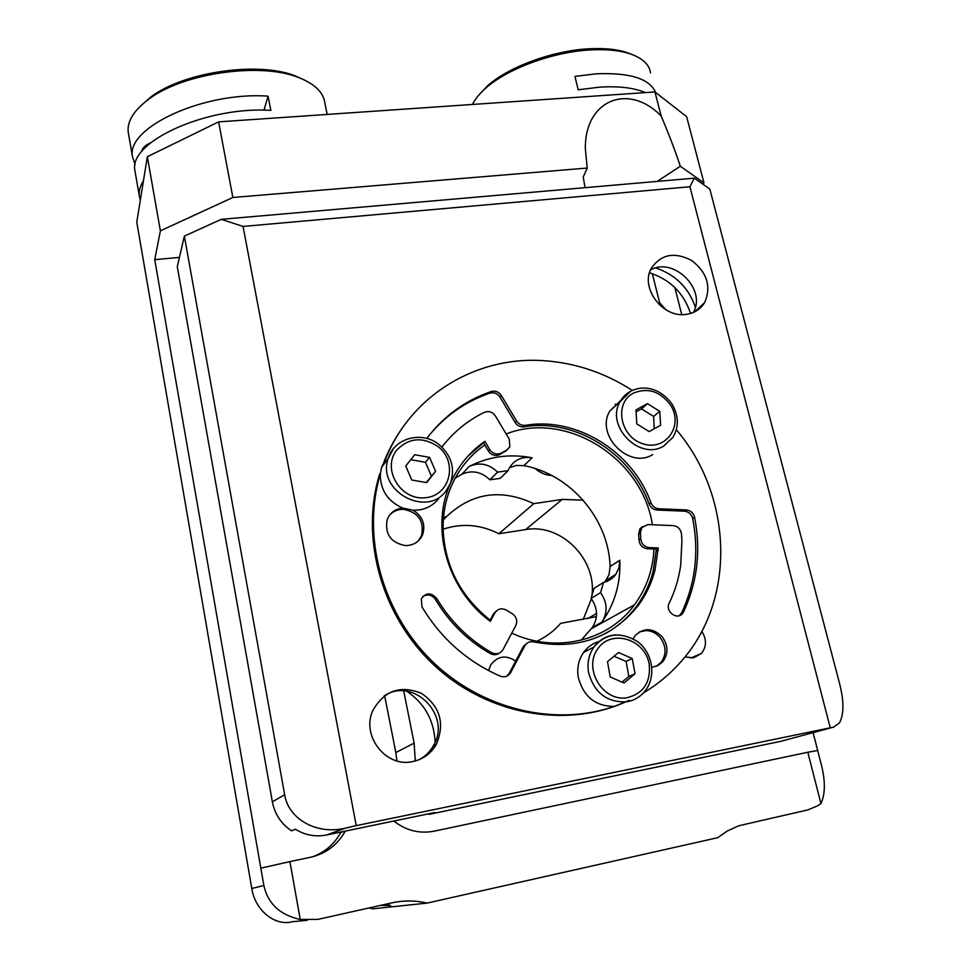 <?xml version="1.0" encoding="UTF-8"?>
<svg xmlns="http://www.w3.org/2000/svg" width="971" height="971" viewBox="0 0 971 971"><rect width="100%" height="100%" fill="white"/><g stroke="black" fill="none" stroke-linecap="round" stroke-linejoin="round"><path stroke-width="1.46" d="M635.969 409.908L647.463 403.669L659.746 411.328L660.62 425.249L649.15 431.573L636.782 423.89L635.969 409.908M652.743 454.586C629.026 469.636 594.932 434.85 609.897 410.915L620.882 400.38M659.746 411.328L653.629 416.438L641.467 408.864L636.09 411.91M641.467 408.864L647.463 403.669M654.223 428.769L653.629 416.438M632.315 390.439C605.212 372.949 576.021 363.057 544.731 360.751C477.683 355.568 411.291 394.384 385.536 459.186L383.29 465.048M426.779 438.455C443.686 416.158 465.158 400.525 491.192 391.531L489.833 393.134C465.789 401.424 445.568 415.491 429.158 435.348M679.287 615.675L681.593 612.907C695.442 583.146 699.132 551.662 692.663 518.465C691.461 514.145 688.742 511.717 684.506 511.195L656.954 510.018C653.301 509.654 650.691 507.675 649.162 504.107C630.992 452.935 575.038 418.1 523.964 426.839C520.262 427.204 517.325 425.759 515.14 422.506L500.004 397.163L501.388 395.561C498.778 391.823 495.368 390.476 491.192 391.531M501.388 395.561L516.584 420.977L515.14 422.506M523.964 426.839L525.42 425.322C521.718 425.686 518.769 424.242 516.584 420.977M525.42 425.322C576.64 416.583 632.74 451.527 650.971 502.832L649.162 504.107M656.954 510.018L658.799 508.768C655.122 508.391 652.512 506.413 650.971 502.832M658.799 508.768L686.424 509.945L684.506 511.195M692.663 518.465L694.593 517.24C693.391 512.906 690.66 510.479 686.424 509.945M694.593 517.24C701.086 550.521 697.396 582.09 683.523 611.936L681.593 612.907M605.273 633.614C617.556 626.829 627.885 617.859 636.26 606.717C644.174 596.048 649.805 584.202 653.155 571.154L656.384 549.088L647.414 548.773C642.462 548.045 639.646 545.119 639.003 539.973L638.651 533.953L640.447 532.751L641.71 527.654L647.888 524.583L673.109 525.602C677.807 526.246 680.586 529.001 681.46 533.856L681.921 540.835L680.707 565.195C678.814 578.57 674.966 591.254 669.165 603.258C664.771 611.281 677.188 620.7 682.577 613.429L683.523 611.936M640.447 532.751L640.799 538.796L639.003 539.973M647.414 548.773L649.247 547.608C644.271 546.891 641.455 543.954 640.799 538.796M649.247 547.608L658.229 547.935L655 570.062C651.65 583.134 646.006 595.017 638.068 605.71C611.912 638.117 577.102 650.182 533.625 641.892C529.972 641.212 527.107 642.377 525.02 645.399L510.71 672.515L509.217 673.352L523.49 646.31L526.937 643.275M499.373 653.058C496.521 655.061 493.486 655.231 490.258 653.568C467.379 640.375 449.1 622.326 435.409 599.423L436.671 598.367C431.1 592.31 425.99 592.468 421.341 598.828L421.924 606.814C440.968 638.445 467.075 661.554 500.247 676.144C504.459 677.612 507.845 676.569 510.418 673.037L510.71 672.515M436.671 598.367C450.41 621.343 468.75 639.44 491.69 652.682L490.258 653.568M507.663 449.561L499.931 454.489C495.392 456.479 491.557 455.338 488.401 451.054L483.509 442.812L484.869 441.332C468.835 452.437 457.001 467.306 449.355 485.925C430.566 530.518 448.104 590.441 490.331 621.379L494.882 612.944C497.868 608.647 501.764 607.749 506.571 610.237L512.033 613.538C516.499 616.682 517.737 620.7 515.771 625.615L502.869 649.866C500.004 653.835 496.278 654.782 491.69 652.682M484.869 441.332L489.772 449.597L488.401 451.054M499.931 454.489L501.339 453.044C496.788 455.047 492.94 453.894 489.772 449.597M501.339 453.044L506.437 450.313L505.017 451.758M441.902 447.048C453.469 432.083 467.621 420.516 484.371 412.335C488.814 410.697 492.503 411.935 495.453 416.025L509.277 439.22L509.848 446.806L506.437 450.313M438.637 498.73C432.216 506.607 423.696 510.443 413.076 510.224C422.458 516.123 425.674 524.206 422.725 534.438C419.436 541.769 413.658 545.496 405.405 545.605C390.888 542.777 384.783 534.22 387.101 519.971C389.844 512.894 395.027 508.925 402.649 508.039C387.647 501.242 380.207 489.906 380.329 474.03C361.807 535.591 381.324 610.698 430.821 659.94C480.317 709.17 554.477 727.158 614.34 706.39C595.514 706.439 583.486 696.741 578.255 677.285C576.798 667.975 578.582 659.685 583.607 652.415C587.613 646.953 592.808 643.3 599.192 641.455M633.177 638.748L634.985 635.847C643.615 627.436 652.646 627.691 662.076 636.624C668.303 645.278 668.546 653.641 662.817 661.712L657.901 665.596L651.857 667.283M643.397 692.93C657.44 684.543 669.808 674.299 680.525 662.173C736.977 599.75 732.547 495.477 676.302 429.716M628.747 700.613L614.34 706.39M632.242 658.532L635.034 673.753L624.05 683.014L610.237 676.969L607.494 661.664L618.527 652.5L632.242 658.532L626.089 661.433L613.988 656.262M621.986 682.103L628.832 676.508L626.089 661.433M628.832 676.508L635.034 673.753M380.329 474.03L381.603 467.294L385.536 459.186M413.076 510.224L402.649 508.039M405.757 466.019L414.69 454.731L429.558 457.377L435.566 471.275L426.706 482.611L411.753 480.002L405.757 466.019M429.558 457.377L425.444 462.293L410.769 459.684M426.281 482.538L435.566 471.275M431.391 476.045L425.444 462.293M638.651 533.953L639.901 528.867L642.729 526.452M506.716 676.204L509.217 673.352M489.7 620.894L493.45 613.951L496.594 610.795M483.509 442.812L467.512 456.576M441.841 447L444.912 443.274M500.004 397.163C497.383 393.425 493.996 392.09 489.833 393.134M653.155 571.154L655 570.062M656.517 551.334L658.362 550.193M656.384 549.088L658.229 547.935M656.141 666.361L660.911 662.55C666.64 654.503 666.397 646.164 660.183 637.534C656.347 633.141 651.699 630.81 646.249 630.567L639.501 631.866M418.295 540.92L421.511 535.676C424.436 521.196 418.477 512.409 403.669 509.326C398.195 509.192 393.595 511.025 389.857 514.824M435.409 599.423C431.949 594.786 427.786 593.791 422.919 596.412M629.111 700.322C569.674 728.966 490.282 716.27 436.064 666.992C381.785 617.787 359.561 538.225 379.734 473.848L380.426 472.938M384.14 461.407C389.432 448.226 396.229 436.064 404.531 424.946M488.595 670.609L490.671 665.014C497.553 655.971 505.903 654.648 515.71 661.045M653.993 549.003C652.949 569.795 646.455 588.39 634.512 604.775C608.55 640.909 555.752 653.92 511.79 633.104M490.124 620.117C460.29 596.17 444.621 565.705 443.104 528.697C442.934 514.363 445.422 500.805 450.556 488.025C457.972 470.098 469.394 455.763 484.808 445.009M429.097 814.353L434.717 812.545L326.596 834.987L345.482 828.129L356.236 825.641L833.664 727.097L780.927 741.298L429.097 814.353L428.976 813.734M356.236 825.641L243.053 226.425L689.92 186.76L830.193 727.57M685.987 314.398C662.708 318.197 639.925 287.829 651.298 268.312C661.02 254.196 674.493 251.598 691.728 260.507C707.179 272.62 711.488 286.615 704.667 302.527C700.516 309.312 694.289 313.269 685.987 314.398M701.79 631.393C706.779 639.282 706.682 646.625 701.487 653.434L693.573 657.853L684.956 656.93M412.869 761.543C386.021 768.085 360.824 735.666 372.925 710.359C384.31 690.502 400.513 684.846 421.535 693.391C440.251 706.487 445.131 723.565 436.197 744.623C430.833 753.678 423.053 759.31 412.869 761.543M469.127 466.468C488.85 456.455 509.848 453.566 532.12 457.79C521.633 456.273 513.865 459.975 508.853 468.859L508.076 470.656L497.613 472.124C488.947 463.835 479.456 461.953 469.127 466.468L461.82 474.285L455.217 478.12M603.549 582.394C608.647 581.228 612.725 578.558 615.796 574.371L618.976 567.756L619.838 560.267C620.724 583.219 614.752 603.841 601.911 622.12C607.919 612.434 607.47 602.615 600.551 592.65L603.549 582.394L594.058 588.317L591.084 598.415C597.881 608.222 598.306 617.896 592.371 627.424L581.131 640.229M604.787 582.09L608.975 574.881L610.14 566.506C608.623 518.732 570.305 474.115 523.891 465.655L516.402 465.437L509.459 467.706M508.076 470.656L500.174 478.363L489.87 479.808C481.337 471.663 471.991 469.818 461.82 474.285M497.613 472.124L489.87 479.808M600.551 592.65L591.084 598.415M695.382 307.188C688.573 287.671 675.367 274.587 655.765 267.947M435.044 746.505L435.105 745.158M435.129 742.16C434.049 720.312 424.63 703.356 406.837 691.279M345.482 828.129C316.874 835.23 288.399 819.038 284.673 794.776L184.356 236.111L177.292 266.637L272.366 801.828C274.817 814.268 281.226 823.954 291.603 830.86L295.427 829.234C305.112 835.206 315.502 837.123 326.596 834.987M384.043 696.037C413.173 675.962 452.34 715.797 433.2 746.08C429.813 751.942 425.164 756.458 419.254 759.625M184.356 236.111L221.279 219.337L243.053 226.425M689.92 186.76L694.277 178.166L221.279 219.337M694.277 178.166L709.813 189.029L839.879 684.749C844.066 701.79 843.933 714.522 839.454 722.946L833.664 727.097M506.158 433.976C566.202 410.248 642.341 458.069 652.391 524.765M780.927 741.298L784.459 740.339M681.715 314.555L674.881 287.562M690.551 313.463C683.742 292.987 670.063 279.442 649.514 272.815M693.44 312.419C706.67 289.322 673.571 256.562 650.546 269.926M263.978 110.196L268.069 96.153L270.873 110.403C206.75 106.009 128.694 141.766 134.848 170.301L135.37 173.287M135.139 164.754L132.444 156.465C126.206 127.456 204.019 91.432 268.069 96.153M141.742 151.585C142.057 148.296 145.092 145.322 150.845 142.652M179.429 257.376L154.729 259.682L160.385 230.831L232.858 197.489L587.224 168.044L585.355 148.745C584.603 100.134 628.468 82.304 661.154 116.01C668.837 134.071 675.221 150.808 680.307 166.259L703.963 182.876L686.643 116.702L654.952 91.942L218.621 121.873L147.337 156.707L136.777 222.213L251.792 888.489C255.215 910.774 275.303 926.577 292.647 921.661L307.152 920.35M821.6 765.755C825.471 781.922 825.241 794.521 820.908 803.527L807.823 752.246L817.691 750.522L821.6 765.755M300.245 919.476C280.036 915.022 267.899 903.685 263.857 885.491L260.835 868.159L289.904 861.617L300.245 919.476L317.869 919.391L391.665 902.896C403.548 900.299 415.333 900.36 427.034 903.103L717.739 837.682L727.182 831.055L738.749 825.763L807.921 809.887L817.898 805.724L820.908 803.527M345.288 831.103C337.459 844.928 325.916 853.643 310.647 857.235L289.904 861.617M807.823 752.246L434.086 831.176C419.375 833.943 405.951 830.569 393.838 821.029M312.771 856.738C325.018 852.174 334.34 844.102 340.724 832.535L341.003 832.001M154.729 259.682L260.835 868.159M703.963 182.876L702.834 184.15M813.103 732.632L817.691 750.522M427.034 903.103L372.694 908.856L369.235 907.909M652.342 273.688L659.588 302.636L659.236 304.663M665.888 309.749L659.588 302.636M415.309 760.973L414.119 743.118L403.718 690.976M443.541 517.155L446.417 516.73C471.772 492.722 500.902 488.364 533.783 503.658L562.245 499.397L583.146 500.199M596.449 616.609L560.619 623.358C554.04 631.004 546.127 636.964 536.89 641.212M551.989 475.596C545.726 475.195 540.119 472.853 535.155 468.544M385.778 904.207L390.56 905.53L380.256 905.445M591.776 596.449C597.651 559.757 561.129 522.932 525.59 529.608L498.876 533.734L533.783 503.658M446.417 516.73L443.334 519.837M583.243 619.401L591.412 598.84M498.876 533.734C480.56 524.474 461.978 522.968 443.104 529.207M147.337 156.707L160.385 230.831M615.699 405.647L615.323 404.106M587.224 168.044L583.243 177.062L585.028 187.67M657.258 181.383L680.307 166.259M661.154 116.01L654.952 91.942M232.858 197.489L218.621 121.873M396.921 760.912L395.828 752.549L414.119 743.118M384.65 695.661L395.828 752.549M645.302 92.597C634.197 87.791 618.976 85.97 599.641 87.147L578.218 89.781L574.929 76.406L596.328 73.808C629.924 72.461 649.708 78.7 655.668 92.5M632.837 54.801L625.627 52.082C615.565 49.108 603.282 48.016 588.754 48.817C552.305 50.686 508.355 67.023 487.381 85.946L477.841 96.214M472.416 104.455C475.037 99.139 479.443 93.738 485.646 88.264C507.263 68.759 552.705 51.888 590.38 49.946C605.382 49.108 618.066 50.225 628.443 53.296C641.892 57.544 649.271 64.086 650.558 72.922M143.441 180.873C140.212 185.886 138.792 190.704 139.205 195.341L140.334 200.184M128.694 134.86L128.148 131.728C127.274 120.72 134.338 109.723 149.364 98.739C183.98 72.825 260.883 62.156 298.413 77.474C314.738 83.846 323.561 92.403 324.872 103.132L327.191 114.42M304.506 80.047L295.645 76.041C259.208 61.173 184.891 71.49 151.342 96.602L139.763 106.701M632.825 390.221L630.482 391.337L620.178 401.581C605.018 425.868 639.731 461.261 663.776 446.005L672.903 437.363C678.947 427.046 678.765 416.134 672.345 404.616C655.777 380.875 628.917 385.196 620.178 401.581L609.897 410.915M670.706 405.332C683.839 425.771 665.584 451.551 642.887 443.783C619.959 436.938 613.806 402.965 633.42 393.134C647.948 387.259 660.377 391.325 670.706 405.332M615.76 634.888C606.705 635.629 599.435 639.671 593.936 647.026C588.851 654.43 587.042 662.853 588.547 672.32C594.094 692.529 606.62 702.373 626.125 701.863C633.408 700.795 639.464 697.481 644.283 691.935C656.457 678.195 653.386 653.665 637.959 641.88C620.651 631.296 605.977 633.007 593.936 647.026L583.607 652.415M626.72 697.809C602.724 701.645 583.219 668.849 597.59 649.065C610.977 628.662 645.047 638.772 649.198 664.14C650.91 682.443 643.421 693.658 626.72 697.809M393.425 448.663L388.23 458.506C376.408 490.889 426.973 518.599 446.284 490.549L450.423 483.267C455.278 468.58 451.6 455.775 439.378 444.864C422.215 430.359 393.898 437.97 388.23 458.506L381.603 467.294M438.03 446.599C458.397 462.014 450.119 496.023 425.116 497.759C400.186 500.563 381.385 468.325 396.981 449.864C409.082 437.666 422.761 436.586 438.03 446.599M493.45 613.963L494.882 612.968L493.45 613.951M523.223 646.795L524.741 645.885M532.12 457.79L523.891 465.655M601.911 622.12L592.371 627.424M619.838 560.267L610.14 566.506M284.673 794.776L272.366 801.828M562.245 499.397L525.59 529.608M263.857 885.491L251.792 888.489M680.635 614.412L682.577 613.429M639.901 528.867L641.71 527.654M662.817 661.712L660.911 662.55M422.725 534.438L421.511 535.676M508.925 673.862L510.418 673.037M523.49 646.31L525.02 645.399M638.068 605.71L636.26 606.717M436.197 744.623L433.2 746.08M701.487 653.434L690.624 658.095M634.512 604.775L591.424 628.723M615.796 574.371L606.147 580.403M704.667 302.527L694.848 311.764M344.013 831.37L340.724 832.535M596.57 613.454L587.576 618.648M487.381 85.946L485.646 88.264M625.627 52.082L628.443 53.296M128.148 131.728L132.444 156.465M134.848 170.301L139.205 195.341M151.342 96.602L149.364 98.739M295.645 76.041L298.413 77.474"/></g></svg>
